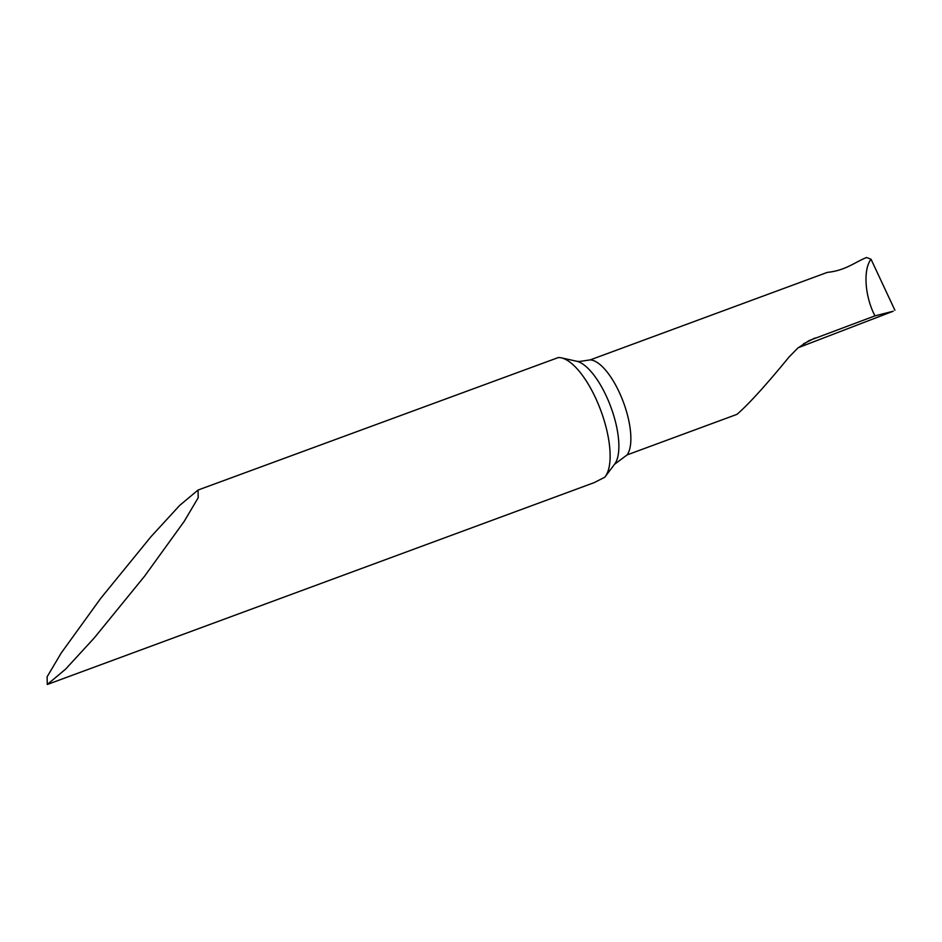 <?xml version="1.0" encoding="UTF-8"?>
<svg xmlns="http://www.w3.org/2000/svg" width="942" height="942" viewBox="0 0 942 942"><rect width="100%" height="100%" fill="white"/><g stroke="black" fill="none" stroke-linecap="round" stroke-linejoin="round"><path stroke-width="1.41" d="M198.044 490.04L558.276 357.571A65.104 24.492 -110.3 0 1 561.385 357.866A65.104 24.492 -110.3 0 1 599.889 408.098A65.104 24.492 -110.3 0 1 605.223 476.617A65.104 24.492 -110.3 0 1 604.705 477.264L594.108 482.657L47.277 684.493L47.1 676.815L61.195 653.042L100.676 598.405L151.05 536.61L179.698 505.395L198.044 490.04L198.209 497.729L184.114 521.503L144.632 576.127L94.271 637.922L65.61 669.138L47.277 684.493M579.012 361.551L590.245 359.879L827.229 272.415A52.081 19.594 -110.3 0 0 827.182 272.403C845.433 270.589 854.995 262.111 866.558 257.507L871.044 259.25C862.943 269.377 864.838 296.718 874.977 315.864L809.072 340.592L797.85 348.034L789.113 356.947C766.011 385.125 748.643 404.259 736.997 414.339L627.101 454.904L614.561 464.265A56.449 21.242 -110.3 0 0 614.631 464.171A56.449 21.242 -110.3 0 0 610.875 407.062A56.449 21.242 -110.3 0 0 576.622 361.222L561.385 357.866M874.977 315.864L893.251 311.213A1957.935 79.128 158.8 0 0 798.192 347.739M871.044 259.25L894.9 310.248M627.101 454.904A52.081 19.594 -110.3 0 0 622.686 400.291A52.081 19.594 -110.3 0 0 590.245 359.879M814.995 338.001L803.467 343.842M614.702 464.076L605.223 476.617M576.622 361.222L579.66 361.575"/></g></svg>

